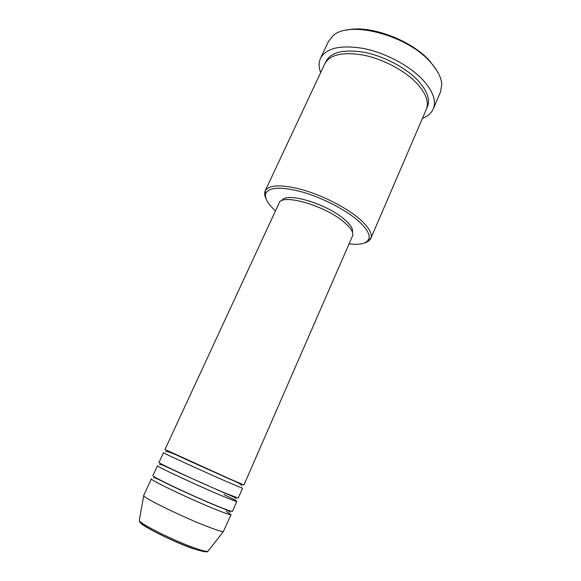 <?xml version="1.0" encoding="UTF-8"?>
<svg xmlns="http://www.w3.org/2000/svg" width="581" height="581" viewBox="0 0 581 581"><rect width="100%" height="100%" fill="white"/><g stroke="black" fill="none" stroke-linecap="round" stroke-linejoin="round"><path stroke-width="0.87" d="M229.8 478.94L243.955 484.975L352.5 235.988C353.836 232.494 350.757 227.658 343.262 221.484C323.74 205.108 281.429 193.335 279.12 203.009L164.997 449.483L229.8 478.94M228.304 482.324L242.531 488.243L238.239 498.091L223.808 492.543C199.334 482.23 156.616 462.374 158.983 462.469L163.501 452.722C161.315 452.236 204.033 471.772 228.304 482.324M236.801 501.381L232.48 511.309C232.088 511.745 227.178 510.06 217.766 506.247C193.03 496.283 150.305 475.977 152.926 475.556L157.473 465.737C155.04 465.766 197.765 485.738 222.298 495.956C231.645 499.856 236.474 501.672 236.801 501.381C236.641 500.887 232.364 498.607 223.968 494.554M139.418 519.857L143.754 495.361L151.409 478.838C148.714 479.398 191.447 499.813 216.248 509.69C225.689 513.466 230.613 515.115 231.027 514.628L226.14 511.309M209.254 502.826L206.596 501.563M177.394 488.439L174.685 487.292M349.043 243.926C359.835 245.109 366.379 243.562 368.674 239.285C370.605 234.455 366.466 227.737 356.24 219.131C343.124 208.397 320.85 197.22 301.662 191.824C281.444 186.624 269.533 187.053 265.924 193.103C264.246 197.663 267.434 203.582 275.481 210.867M265.924 198.448C264.493 195.557 264.224 193.081 265.11 191.018L265.154 190.931C268.938 184.707 281.233 184.271 302.026 189.617C321.758 195.158 344.635 206.669 358.078 217.715C368.507 226.525 372.748 233.424 370.809 238.413L370.772 238.5C369.821 240.534 367.788 241.979 364.679 242.836M347.024 30.059C369.589 24.533 411.704 40.154 429.918 61.179L436.752 70.388M433.259 108.916L440.478 92.045L441.763 84.761C441.466 77.839 437.74 70.366 430.579 62.341C407.303 34.983 348.789 19.921 332.942 35.855L328.352 41.65L320.53 58.253C326.297 47.925 340.706 44.679 363.764 48.513C385.544 52.886 409.699 65.791 422.917 79.953C433.056 91.232 436.498 100.883 433.259 108.916C431.378 113.142 427.769 116.287 422.445 118.335M265.154 190.931L324.794 63.779C329.972 54.541 342.906 51.658 363.597 55.137C383.126 59.08 404.804 70.606 416.78 83.272C426.04 93.439 429.206 102.147 426.294 109.395L370.809 238.413M282.09 200.51C285.445 191.817 325.113 203.125 343.393 218.529C350.249 224.179 353.255 228.711 352.406 232.109M320.661 72.596C318.664 67.251 318.62 62.472 320.53 58.253M143.841 495.746C144.299 498.389 184.969 518.114 208.615 527.011C216.967 530.177 221.898 531.68 223.409 531.506L231.027 514.628M193.219 548.762C171.41 541.216 135.605 522.777 140.428 521.782M223.409 531.506L207.911 551.34C207.272 552.473 202.566 551.645 193.807 548.834C180.582 544.085 167.234 538.195 153.769 531.157C141.299 524.549 139.084 521.302 139.302 520.503C139.614 523.626 174.213 540.904 194.766 548.05C202.043 550.614 206.422 551.71 207.911 551.34L208.318 550.817M325.469 62.53C329.739 52.515 342.391 49.058 363.415 52.152C383.278 55.798 405.72 67.541 417.964 80.563C427.783 91.478 430.724 100.644 426.781 108.066M165.832 451.815C165.019 450.144 171.707 452.672 185.905 459.397L229.299 478.889C238.341 482.622 242.466 484.953 241.66 485.89M159.819 464.815C158.824 462.941 166.224 466.775 180.306 473.275L223.286 492.485C232.393 496.109 236.612 498.287 235.93 499.021M153.769 477.909C154.495 477.814 151.416 475.824 167.742 483.98C181.512 490.662 203.437 500.495 217.221 506.189C226.401 509.697 230.715 511.716 230.163 512.239M172.724 486.362L175.317 487.459M208.71 502.471L211.252 503.676M265.924 193.103L265.11 191.018M368.674 239.285L370.772 238.5"/></g></svg>
